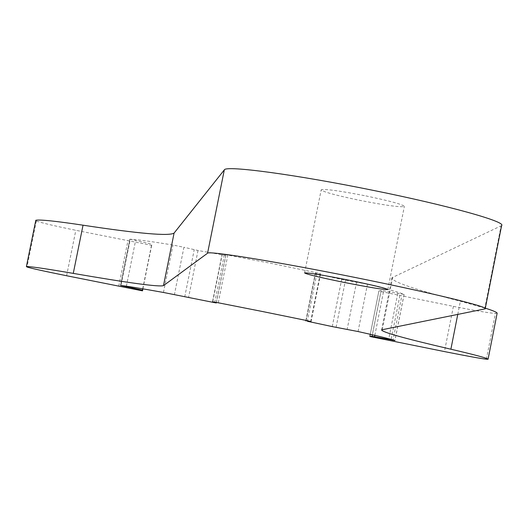 <?xml version="1.0" encoding="UTF-8"?>
<svg xmlns="http://www.w3.org/2000/svg" width="528" height="528" viewBox="0 0 528 528"><rect width="100%" height="100%" fill="white"/><g stroke="black" fill="none" stroke-linecap="round" stroke-linejoin="round"><path stroke-width="0.4" stroke-dasharray="2.64 1.98" d="M365.871 195.914C390.205 201.016 403.029 204.527 404.342 206.441C400.547 207.451 385.678 205.418 359.733 200.336C335.729 195.32 322.879 191.816 321.196 189.823C324.601 188.734 339.491 190.766 365.871 195.914M120.648 285.47L129.987 239.217C136.376 239.415 150.718 241.355 173.006 245.045L183.935 247.256L174.392 294.664M497.145 313.203L495.422 313.401C490.367 313.249 476.362 310.9 453.4 306.352L380.893 291.542L378.886 291.034L381.19 290.42L404.045 294.433C400.072 292.545 387.882 289.139 367.468 284.229L341.649 279.457L316.793 273.874L315.526 273.478L320.595 273.847L315.467 272.534L271.986 263.505L222.097 254.014L212.507 301.798M501.6 225.601L391.941 277.754C391.4 281.523 414.209 289.357 460.363 301.237L485.305 308.174M216.341 302.419L225.786 255.394L222.097 254.014M225.786 255.394L198.013 250.51L183.935 247.256M129.987 239.217L151.727 244.101L151.688 245.348L75.821 230.294C52.76 225.568 39.607 222.44 36.366 220.922L35.812 220.262M142.91 288.842L151.688 245.348M142.712 288.809L151.727 244.101M163.449 292.466L173.006 245.045M218.262 302.782L227.878 254.879M484.651 309.045L501.039 226.01M356.572 282.044L347.153 329.353M126.377 286.202L135.571 240.682M184.714 296.967L194.218 249.731M36.366 220.922L27.007 266.99M66.607 275.741L75.821 230.294M118.754 286.209L127.934 240.788M129.895 241.177L120.721 286.598M198.013 250.51L188.516 297.739M214.685 302.669L224.215 255.215M222.321 254.14L212.744 301.805M315.467 272.534L305.917 320.384M320.192 273.86L310.695 321.446M306.161 320.43L315.526 273.478M316.793 273.874L307.336 321.268M332.257 326.594L341.649 279.457M336.079 327.353L345.47 280.21M358.057 331.538L367.468 284.229M404.045 294.433L394.898 340.527M397.769 293.509L388.786 338.752M374.84 335.346L383.684 290.809M381.19 290.42L372.372 334.772M378.886 291.034L370.286 334.29L378.893 291.034M399.868 295.561L390.885 340.824M371.884 336.904L380.893 291.542M453.4 306.352L444.457 351.582M392.812 341.22L401.795 295.957M486.387 359.205L495.422 313.401M457.756 314.437L460.363 301.237M392.687 277.18L382.285 329.578M387.849 289.489L404.342 206.441M485.239 308.51L485.173 308.854M129.815 239.243L120.476 285.47M391.941 277.754L381.599 329.842M225.872 255.44L216.434 302.432M320.595 273.847L311.078 321.578M315.368 273.484L306.002 320.397M404.105 294.485L394.964 340.56M304.597 272.923L321.196 189.823"/><path stroke-width="0.79" d="M349.081 280.216C373.461 285.226 386.377 288.334 387.836 289.562C384.186 289.826 369.382 287.397 343.411 282.262C319.361 277.339 306.425 274.223 304.597 272.923C307.857 272.58 322.687 275.009 349.081 280.216M216.434 302.432L216.335 302.94L214.685 302.669L163.449 292.466C141.214 288.453 126.944 286.117 120.648 285.47L142.441 290.129L142.507 290.849L66.607 275.741C43.52 271.062 30.32 268.145 27.007 266.99L26.4 266.561C30.301 266.416 45.923 268.693 73.273 273.392C128.858 282.995 158.935 287.074 163.495 285.628L207.57 253.209C208.349 250.562 278.89 262.046 356.129 277.675C430.591 292.631 489.944 307.118 485.173 308.854L381.599 329.842C381.381 331.987 404.474 338.441 450.886 349.213C475.101 354.862 487.496 358.202 488.07 359.238L486.387 359.205C481.404 358.69 467.425 356.149 444.457 351.582L371.884 336.904L369.857 336.442L372.075 336.277L394.898 340.527C390.832 339.095 378.55 336.098 358.057 331.538L332.257 326.594L307.336 321.268L311.078 321.578L305.917 320.384L262.383 311.494L218.262 302.782L212.507 301.798L216.242 302.9L216.341 302.419M26.4 266.561L35.812 220.262C39.851 219.43 55.592 221.074 83.035 225.192C138.818 233.666 169.165 236.3 174.082 233.086L224.314 169.891C225.515 165.152 296.373 174.662 373.494 190.43C447.863 205.425 506.768 221.859 501.6 225.601L485.239 308.51M485.305 308.174C492.994 310.589 496.94 312.266 497.145 313.203L488.07 359.238M369.871 336.435L370.293 334.297L369.857 336.442M142.507 290.849L142.91 288.842M142.441 290.129L142.712 288.809M126.258 286.79L126.377 286.202M174.082 233.086L163.495 285.628M207.57 253.209L224.314 169.891M83.035 225.192L73.273 273.392M306.055 320.932L306.161 320.43M388.786 338.752L388.648 339.464M374.57 336.712L374.84 335.346M372.372 334.772L372.075 336.277M450.886 349.213L457.756 314.437M306.002 320.397L305.903 320.925"/></g></svg>
